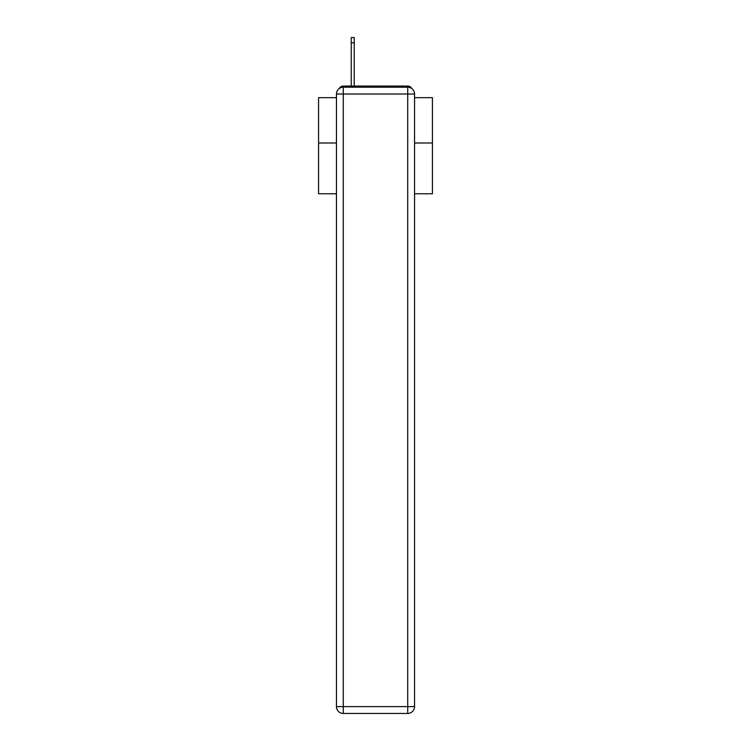 <?xml version="1.0" encoding="UTF-8"?>
<svg xmlns="http://www.w3.org/2000/svg" width="751" height="751" viewBox="0 0 751 751"><rect width="100%" height="100%" fill="white"/><g stroke="black" fill="none" stroke-linecap="round" stroke-linejoin="round"><path stroke-width="1.13" d="M414.552 193.777L432.435 193.777L432.435 97.668L414.552 97.668M336.448 142.99L318.565 142.99L318.565 97.668L336.448 97.668M318.565 142.99L318.565 193.777L336.448 193.777M411.773 88.524A4.553 4.553 0 0 0 407.727 86.055L343.273 86.055A4.553 4.553 0 0 0 339.227 88.524M432.435 142.99L414.552 142.99M343.273 86.055L351.243 86.055L351.243 37.55L354.209 37.55L354.209 86.055L357.739 86.055M393.261 86.055L407.727 86.055M343.273 87.191L407.727 87.191A6.834 6.834 0 0 1 414.552 94.025L414.552 706.616A6.834 6.834 0 0 1 407.727 713.45L343.273 713.45L343.273 706.616L407.727 706.616L407.727 94.025L343.273 94.025L343.273 706.616L336.448 706.616L336.448 94.025L343.273 94.025L343.273 87.191A6.834 6.834 0 0 0 336.448 94.025A6.834 6.834 0 0 1 343.273 87.191M336.448 706.616A6.834 6.834 0 0 0 343.273 713.45A6.834 6.834 0 0 1 336.448 706.616M407.727 713.45A6.834 6.834 0 0 0 414.552 706.616L407.727 706.616L407.727 713.45M414.552 94.025A6.834 6.834 0 0 0 407.727 87.191L407.727 94.025L414.552 94.025M351.243 42.788L354.209 42.788"/></g></svg>
